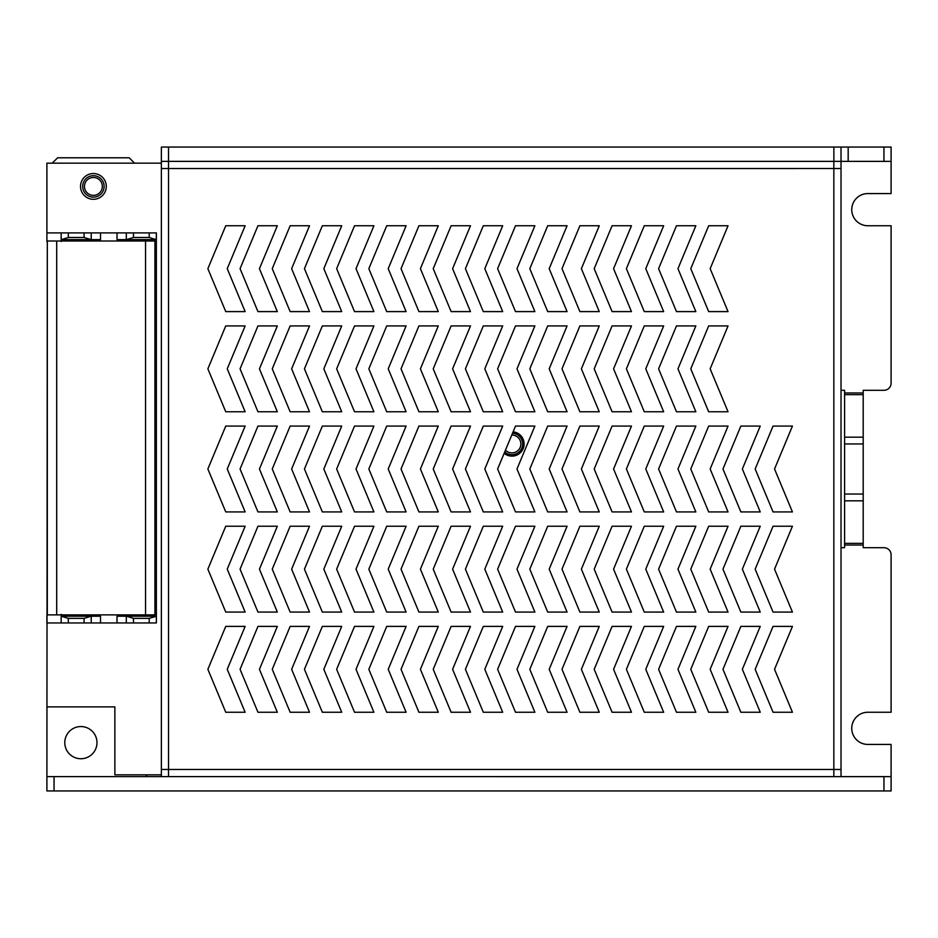 <?xml version="1.0" encoding="UTF-8"?>
<svg xmlns="http://www.w3.org/2000/svg" width="938" height="938" viewBox="0 0 938 938"><rect width="100%" height="100%" fill="white"/><g stroke="black" fill="none" stroke-linecap="round" stroke-linejoin="round"><path stroke-width="1.41" d="M522.654 443.955A10.728 10.728 0 0 0 512.511 433.25A10.728 10.728 0 0 1 516.287 453.769A10.728 10.728 0 0 1 504.738 451.928A10.728 10.728 0 0 0 522.654 443.955M505.476 450.146A8.946 8.946 0 0 0 520.871 443.955A8.946 8.946 0 0 0 511.773 435.021A8.946 8.946 0 0 1 515.267 452.257A8.946 8.946 0 0 1 505.476 450.146M833.87 161.371L833.87 147.055L848.175 147.055L848.175 161.371L161.371 161.371L161.371 147.055L168.523 147.055L168.535 168.535L161.371 168.535L841.023 168.523L841.023 769.477L833.847 769.477L833.847 776.629M841.023 390.302L844.599 390.302L844.599 392.952L863.195 392.952L863.195 390.302L883.948 390.302A7.152 7.152 0 0 0 891.1 383.15L891.1 225.753L867.849 225.753A16.098 16.098 0 0 1 851.751 209.655A16.098 16.098 0 0 1 867.849 193.568L891.1 193.568L891.1 161.383L883.948 161.371L883.948 147.055L891.1 147.055L891.1 161.371L891.1 147.055M848.175 161.371L883.948 161.371M47.31 241.5L46.9 776.617L891.1 776.629L891.1 790.945L883.948 790.945L883.948 776.629M833.87 147.055L168.523 147.055M841.023 147.055L841.023 168.535L833.847 168.535L833.847 769.465L841.023 769.465L841.023 776.629L891.1 776.629L891.1 744.432L867.849 744.432A16.098 16.098 0 0 1 851.751 728.345A16.098 16.098 0 0 1 867.849 712.247L891.1 712.247L891.1 554.85A7.152 7.152 0 0 0 883.948 547.698L863.195 547.698L863.195 545.048L844.599 545.048L844.599 547.698L841.023 547.698M96.977 742.65A16.098 16.098 0 0 1 72.836 756.591A16.098 16.098 0 0 1 72.836 728.709A16.098 16.098 0 0 1 96.977 742.65M46.9 790.945L46.9 776.629L46.9 790.945L883.948 790.945M161.371 776.629L161.371 769.477L168.535 769.465L161.371 769.477L161.371 147.055M848.175 147.055L883.948 147.055M134.544 163.153L129.174 157.795L57.628 157.795L52.27 163.153M104.13 186.404A10.728 10.728 0 0 0 88.043 177.118A10.728 10.728 0 0 0 88.043 195.702A10.728 10.728 0 0 0 104.13 186.404M102.348 186.404A8.946 8.946 0 0 0 88.934 178.666A8.946 8.946 0 0 0 88.934 194.154A8.946 8.946 0 0 0 102.348 186.404M844.599 545.048L844.599 543.36L863.195 543.36L863.195 545.048M863.195 392.952L863.195 394.64L844.599 394.64L844.599 543.36M844.599 394.64L844.599 392.952M863.195 394.64L863.195 543.36M147.184 774.847A32.197 32.197 0 0 0 145.824 776.629M207.873 669.322L225.753 712.247L245.135 712.247L227.242 669.322L245.135 626.396L225.753 626.396L207.873 669.322M207.873 569.155L225.753 612.08L245.135 612.08L227.242 569.155L245.135 526.23L225.753 526.23L207.873 569.155M207.873 469L225.753 511.925L245.135 511.925L227.242 469L245.135 426.075L225.753 426.075L207.873 469M207.873 368.845L225.753 411.77L245.135 411.77L227.242 368.845L245.135 325.92L225.753 325.92L207.873 368.845M207.873 268.678L225.753 311.604L245.135 311.604L227.242 268.678L245.135 225.753L225.753 225.753L207.873 268.678M240.069 669.322L257.95 712.247L277.331 712.247L259.439 669.322L277.331 626.396L257.95 626.396L240.069 669.322M240.069 569.155L257.95 612.08L277.331 612.08L259.439 569.155L277.331 526.23L257.95 526.23L240.069 569.155M240.069 469L257.95 511.925L277.331 511.925L259.439 469L277.331 426.075L257.95 426.075L240.069 469M240.069 368.845L257.95 411.77L277.331 411.77L259.439 368.845L277.331 325.92L257.95 325.92L240.069 368.845M240.069 268.678L257.95 311.604L277.331 311.604L259.439 268.678L277.331 225.753L257.95 225.753L240.069 268.678M272.255 669.322L290.147 712.247L309.517 712.247L291.636 669.322L309.517 626.396L290.147 626.396L272.255 669.322M272.255 569.155L290.147 612.08L309.517 612.08L291.636 569.155L309.517 526.23L290.147 526.23L272.255 569.155M272.255 469L290.147 511.925L309.517 511.925L291.636 469L309.517 426.075L290.147 426.075L272.255 469M272.255 368.845L290.147 411.77L309.517 411.77L291.636 368.845L309.517 325.92L290.147 325.92L272.255 368.845M272.255 268.678L290.147 311.604L309.517 311.604L291.636 268.678L309.517 225.753L290.147 225.753L272.255 268.678M304.451 669.322L322.344 712.247L341.713 712.247L323.833 669.322L341.713 626.396L322.344 626.396L304.451 669.322M304.451 569.155L322.344 612.08L341.713 612.08L323.833 569.155L341.713 526.23L322.344 526.23L304.451 569.155M304.451 469L322.344 511.925L341.713 511.925L323.833 469L341.713 426.075L322.344 426.075L304.451 469M304.451 368.845L322.344 411.77L341.713 411.77L323.833 368.845L341.713 325.92L322.344 325.92L304.451 368.845M304.451 268.678L322.344 311.604L341.713 311.604L323.833 268.678L341.713 225.753L322.344 225.753L304.451 268.678M336.648 669.322L354.529 712.247L373.91 712.247L356.018 669.322L373.91 626.396L354.529 626.396L336.648 669.322M336.648 569.155L354.529 612.08L373.91 612.08L356.018 569.155L373.91 526.23L354.529 526.23L336.648 569.155M336.648 469L354.529 511.925L373.91 511.925L356.018 469L373.91 426.075L354.529 426.075L336.648 469M336.648 368.845L354.529 411.77L373.91 411.77L356.018 368.845L373.91 325.92L354.529 325.92L336.648 368.845M336.648 268.678L354.529 311.604L373.91 311.604L356.018 268.678L373.91 225.753L354.529 225.753L336.648 268.678M368.845 669.322L386.726 712.247L406.107 712.247L388.215 669.322L406.107 626.396L386.726 626.396L368.845 669.322M368.845 569.155L386.726 612.08L406.107 612.08L388.215 569.155L406.107 526.23L386.726 526.23L368.845 569.155M368.845 469L386.726 511.925L406.107 511.925L388.215 469L406.107 426.075L386.726 426.075L368.845 469M368.845 368.845L386.726 411.77L406.107 411.77L388.215 368.845L406.107 325.92L386.726 325.92L368.845 368.845M368.845 268.678L386.726 311.604L406.107 311.604L388.215 268.678L406.107 225.753L386.726 225.753L368.845 268.678M401.03 669.322L418.923 712.247L438.292 712.247L420.412 669.322L438.292 626.396L418.923 626.396L401.03 669.322M401.03 569.155L418.923 612.08L438.292 612.08L420.412 569.155L438.292 526.23L418.923 526.23L401.03 569.155M401.03 469L418.923 511.925L438.292 511.925L420.412 469L438.292 426.075L418.923 426.075L401.03 469M401.03 368.845L418.923 411.77L438.292 411.77L420.412 368.845L438.292 325.92L418.923 325.92L401.03 368.845M401.03 268.678L418.923 311.604L438.292 311.604L420.412 268.678L438.292 225.753L418.923 225.753L401.03 268.678M433.227 669.322L451.119 712.247L470.489 712.247L452.608 669.322L470.489 626.396L451.119 626.396L433.227 669.322M433.227 569.155L451.119 612.08L470.489 612.08L452.608 569.155L470.489 526.23L451.119 526.23L433.227 569.155M433.227 469L451.119 511.925L470.489 511.925L452.608 469L470.489 426.075L451.119 426.075L433.227 469M433.227 368.845L451.119 411.77L470.489 411.77L452.608 368.845L470.489 325.92L451.119 325.92L433.227 368.845M433.227 268.678L451.119 311.604L470.489 311.604L452.608 268.678L470.489 225.753L451.119 225.753L433.227 268.678M465.424 669.322L483.305 712.247L502.686 712.247L484.805 669.322L502.686 626.396L483.305 626.396L465.424 669.322M465.424 569.155L483.305 612.08L502.686 612.08L484.805 569.155L502.686 526.23L483.305 526.23L465.424 569.155M465.424 469L483.305 511.925L502.686 511.925L484.805 469L502.686 426.075L483.305 426.075L465.424 469M465.424 368.845L483.305 411.77L502.686 411.77L484.805 368.845L502.686 325.92L483.305 325.92L465.424 368.845M465.424 268.678L483.305 311.604L502.686 311.604L484.805 268.678L502.686 225.753L483.305 225.753L465.424 268.678M497.621 669.322L515.501 712.247L534.883 712.247L516.99 669.322L534.883 626.396L515.501 626.396L497.621 669.322M497.621 569.155L515.501 612.08L534.883 612.08L516.99 569.155L534.883 526.23L515.501 526.23L497.621 569.155M497.621 469L515.501 511.925L534.883 511.925L516.99 469L534.883 426.075L515.501 426.075L497.621 469M497.621 368.845L515.501 411.77L534.883 411.77L516.99 368.845L534.883 325.92L515.501 325.92L497.621 368.845M497.621 268.678L515.501 311.604L534.883 311.604L516.99 268.678L534.883 225.753L515.501 225.753L497.621 268.678M529.818 669.322L547.698 712.247L567.068 712.247L549.187 669.322L567.068 626.396L547.698 626.396L529.818 669.322M529.818 569.155L547.698 612.08L567.068 612.08L549.187 569.155L567.068 526.23L547.698 526.23L529.818 569.155M529.818 469L547.698 511.925L567.068 511.925L549.187 469L567.068 426.075L547.698 426.075L529.818 469M529.818 368.845L547.698 411.77L567.068 411.77L549.187 368.845L567.068 325.92L547.698 325.92L529.818 368.845M529.818 268.678L547.698 311.604L567.068 311.604L549.187 268.678L567.068 225.753L547.698 225.753L529.818 268.678M562.003 669.322L579.895 712.247L599.265 712.247L581.384 669.322L599.265 626.396L579.895 626.396L562.003 669.322M562.003 569.155L579.895 612.08L599.265 612.08L581.384 569.155L599.265 526.23L579.895 526.23L562.003 569.155M562.003 469L579.895 511.925L599.265 511.925L581.384 469L599.265 426.075L579.895 426.075L562.003 469M562.003 368.845L579.895 411.77L599.265 411.77L581.384 368.845L599.265 325.92L579.895 325.92L562.003 368.845M562.003 268.678L579.895 311.604L599.265 311.604L581.384 268.678L599.265 225.753L579.895 225.753L562.003 268.678M594.2 669.322L612.08 712.247L631.462 712.247L613.581 669.322L631.462 626.396L612.08 626.396L594.2 669.322M594.2 569.155L612.08 612.08L631.462 612.08L613.581 569.155L631.462 526.23L612.08 526.23L594.2 569.155M594.2 469L612.08 511.925L631.462 511.925L613.581 469L631.462 426.075L612.08 426.075L594.2 469M594.2 368.845L612.08 411.77L631.462 411.77L613.581 368.845L631.462 325.92L612.08 325.92L594.2 368.845M594.2 268.678L612.08 311.604L631.462 311.604L613.581 268.678L631.462 225.753L612.08 225.753L594.2 268.678M626.396 669.322L644.277 712.247L663.658 712.247L645.766 669.322L663.658 626.396L644.277 626.396L626.396 669.322M626.396 569.155L644.277 612.08L663.658 612.08L645.766 569.155L663.658 526.23L644.277 526.23L626.396 569.155M626.396 469L644.277 511.925L663.658 511.925L645.766 469L663.658 426.075L644.277 426.075L626.396 469M626.396 368.845L644.277 411.77L663.658 411.77L645.766 368.845L663.658 325.92L644.277 325.92L626.396 368.845M626.396 268.678L644.277 311.604L663.658 311.604L645.766 268.678L663.658 225.753L644.277 225.753L626.396 268.678M658.593 669.322L676.474 712.247L695.844 712.247L677.963 669.322L695.844 626.396L676.474 626.396L658.593 669.322M658.593 569.155L676.474 612.08L695.844 612.08L677.963 569.155L695.844 526.23L676.474 526.23L658.593 569.155M658.593 469L676.474 511.925L695.844 511.925L677.963 469L695.844 426.075L676.474 426.075L658.593 469M658.593 368.845L676.474 411.77L695.844 411.77L677.963 368.845L695.844 325.92L676.474 325.92L658.593 368.845M658.593 268.678L676.474 311.604L695.844 311.604L677.963 268.678L695.844 225.753L676.474 225.753L658.593 268.678M690.778 669.322L708.671 712.247L728.04 712.247L710.16 669.322L728.04 626.396L708.671 626.396L690.778 669.322M690.778 569.155L708.671 612.08L728.04 612.08L710.16 569.155L728.04 526.23L708.671 526.23L690.778 569.155M690.778 469L708.671 511.925L728.04 511.925L710.16 469L728.04 426.075L708.671 426.075L690.778 469M690.778 368.845L708.671 411.77L728.04 411.77L710.16 368.845L728.04 325.92L708.671 325.92L690.778 368.845M690.778 268.678L708.671 311.604L728.04 311.604L710.16 268.678L728.04 225.753L708.671 225.753L690.778 268.678M722.975 669.322L740.856 712.247L760.237 712.247L742.357 669.322L760.237 626.396L740.856 626.396L722.975 669.322M722.975 569.155L740.856 612.08L760.237 612.08L742.357 569.155L760.237 526.23L740.856 526.23L722.975 569.155M722.975 469L740.856 511.925L760.237 511.925L742.357 469L760.237 426.075L740.856 426.075L722.975 469M755.172 669.322L773.053 712.247L792.434 712.247L774.542 669.322L792.434 626.396L773.053 626.396L755.172 669.322M755.172 569.155L773.053 612.08L792.434 612.08L774.542 569.155L792.434 526.23L773.053 526.23L755.172 569.155M755.172 469L773.053 511.925L792.434 511.925L774.542 469L792.434 426.075L773.053 426.075L755.172 469M833.847 769.465L168.523 769.465L168.535 776.629M833.847 168.535L833.847 161.371M46.9 614.378L46.9 622.961L156.365 622.961L156.365 232.905L117.016 232.905L117.027 239.636L156.247 239.636L149.212 237.49L133.466 237.49L126.431 239.636M117.016 622.961L117.016 616.231L126.431 616.231L133.466 618.377L149.212 618.377L156.365 616.231L156.365 622.961M156.247 616.231L126.431 616.231M91.221 232.905L91.221 239.636L100.518 239.636L100.518 232.905L61.169 232.905L61.169 239.636L91.103 239.636L84.068 237.49L68.333 237.49L61.287 239.636M47.31 559.857L47.31 568.592M47.31 505.348L47.31 514.071M47.31 450.826L47.31 459.561M47.31 396.317L47.31 405.04M47.31 341.795L47.31 350.531M47.31 287.286L47.31 296.009M61.169 239.636L61.169 232.905L46.9 232.905L46.9 241.5L46.9 163.153L161.371 163.153M100.518 232.905L117.016 232.905M156.247 239.636L156.365 232.905M56.702 240.996L47.31 240.996L47.31 614.871L154.934 614.871L154.934 240.996L56.702 240.996L56.702 614.871M100.518 622.961L100.507 616.231L91.103 616.231L84.068 618.377L68.333 618.377L61.169 616.231L61.169 622.961L61.193 614.378M91.103 616.231L61.287 616.231M100.507 616.231L91.221 616.231L91.221 622.961M46.9 706.877L114.87 706.877L114.87 774.847L161.371 774.847M93.401 173.53A12.874 12.874 0 0 1 104.552 192.853A12.874 12.874 0 0 1 82.251 192.853A12.874 12.874 0 0 1 93.401 173.53M513.098 431.855A12.159 12.159 0 0 1 523.158 448.634A12.159 12.159 0 0 1 504.152 453.312M891.1 161.383L841.023 161.383M46.9 776.617L145.836 776.617M54.052 776.629L54.052 790.945M844.599 437.178L863.195 437.178M844.599 443.955L863.195 443.955M844.599 494.045L863.195 494.045M844.599 500.822L863.195 500.822M168.535 769.465L168.535 168.535M149.212 622.961L149.212 618.377M133.466 622.961L133.466 618.377M126.313 622.961L126.313 616.231M149.212 237.49L149.212 232.905M133.466 237.49L133.466 232.905M84.068 232.905L84.068 237.49M68.333 232.905L68.333 237.49M61.193 241.5L61.181 239.636M126.313 239.636L126.313 232.905M145.542 614.871L145.542 240.996M68.333 622.961L68.333 618.377M84.068 618.377L84.068 622.961M138.73 614.871L138.73 616.231M149.459 614.871L149.459 616.231M68.685 240.996L68.685 239.636M79.413 240.996L79.413 239.636M149.459 240.996L149.459 239.636M138.73 240.996L138.73 239.636M79.413 614.871L79.413 616.231M68.685 614.871L68.685 616.231"/></g></svg>
